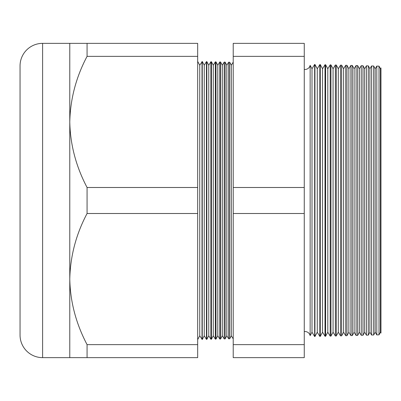 <?xml version="1.0" encoding="UTF-8"?>
<svg xmlns="http://www.w3.org/2000/svg" width="401" height="401" viewBox="0 0 401 401"><rect width="100%" height="100%" fill="white"/><g stroke="black" fill="none" stroke-linecap="round" stroke-linejoin="round"><path stroke-width="0.6" d="M380.429 68.771L380.95 67.919L380.95 333.081L380.429 332.228L380.429 68.771L379.005 66.15L379.005 334.85L376.805 334.905L375.166 332.228L375.166 68.771L373.667 66.01L373.667 334.99L371.627 335.041L369.902 332.228L369.902 68.771L368.329 65.874L368.329 335.126L366.444 335.176L364.639 332.228L364.639 68.771L362.99 65.734L362.99 335.266L361.266 335.311L359.376 332.228L359.376 68.771L357.647 65.594L357.647 335.406L356.088 335.447L354.113 332.228L354.113 68.771L352.309 65.453L352.309 335.547L350.905 335.582L348.85 332.228L348.85 68.771L346.97 65.313L346.97 335.687L345.727 335.722L343.587 332.228L343.587 68.771L341.632 65.173L341.632 335.827L340.544 335.858L338.324 332.228L338.324 68.771L336.294 65.032L336.294 335.968L335.366 335.993L333.061 332.228L333.061 68.771L330.955 64.892L330.955 336.108L330.188 336.128L327.797 332.228L327.797 68.771L325.617 64.751L325.617 336.249L325.005 336.264L322.534 332.228L322.534 68.771L320.274 64.611L320.274 336.389L319.828 336.399L317.271 332.228L317.271 68.771L314.935 64.476L314.935 336.524L314.645 336.534L312.008 332.228L312.008 68.771L310.148 65.343L310.148 335.657A5.263 5.263 0 0 0 304.259 331.597M310.148 65.343A5.263 5.263 0 0 1 304.259 69.403M380.429 332.228L379.005 334.85M376.805 334.905L376.805 66.095L375.166 68.771M375.166 332.228L373.667 334.99M371.627 335.041L371.627 65.959L369.902 68.771M369.902 332.228L368.329 335.126M366.444 335.176L366.444 65.824L364.639 68.771M364.639 332.228L362.99 335.266M361.266 335.311L361.266 65.689L359.376 68.771M359.376 332.228L357.647 335.406M356.088 335.447L356.088 65.553L354.113 68.771M354.113 332.228L352.309 335.547M350.905 335.582L350.905 65.418L348.85 68.771M348.85 332.228L346.97 335.687M345.727 335.722L345.727 65.278L343.587 68.771M343.587 332.228L341.632 335.827M340.544 335.858L340.544 65.142L338.324 68.771M338.324 332.228L336.294 335.968M335.366 335.993L335.366 65.007L333.061 68.771M333.061 332.228L330.955 336.108M330.188 336.128L330.188 64.872L327.797 68.771M327.797 332.228L325.617 336.249M325.005 336.264L325.005 64.736L322.534 68.771M322.534 332.228L320.274 336.389M319.828 336.399L319.828 64.601L317.271 68.771M317.271 332.228L314.935 336.524M314.645 336.534L314.645 64.466L312.008 68.771M312.008 332.228L310.148 335.657M233.217 62.335L233.217 338.665M229.708 338.76L229.708 62.24L231.322 65.218L231.322 335.782L229.708 338.76L228.65 338.785L228.65 62.215L226.811 65.218L226.811 335.782L228.65 338.785M231.322 335.782L233.091 338.67M231.322 65.218L233.091 62.33M226.811 65.218L225.131 62.12L225.131 338.88L224.214 338.9L224.214 62.1L222.299 65.218L222.299 335.782L224.214 338.9M226.811 335.782L225.131 338.88M222.299 65.218L220.555 62.005L220.555 338.995L219.773 339.02L219.773 61.98L217.788 65.218L217.788 335.782L219.773 339.02M222.299 335.782L220.555 338.995M217.788 65.218L215.979 61.884L215.979 339.116L215.332 339.136L215.332 61.864L213.277 65.218L213.277 335.782L215.332 339.136M217.788 335.782L215.979 339.116M213.277 65.218L211.402 61.764L211.402 339.236L210.891 339.251L210.891 61.749L208.766 65.218L208.766 335.782L210.891 339.251M213.277 335.782L211.402 339.236M208.766 65.218L206.826 61.644L206.826 339.356L206.45 339.366L206.45 61.634L204.254 65.218L204.254 335.782L206.45 339.366M208.766 335.782L206.826 339.356M204.254 65.218L202.249 61.523L202.249 339.477L199.743 335.782L197.673 339.597M204.254 335.782L202.249 339.477M202.249 61.523L199.743 65.218L199.743 335.782M202.014 61.518L202.014 339.482M199.743 65.218L197.673 61.403M69.779 43.358L197.673 43.358L197.673 56.366L87.067 56.366C76.07 77.137 70.31 98.992 69.779 121.929L69.779 43.358L42.606 43.358A22.556 22.556 0 0 0 20.05 65.914L20.05 335.086A22.556 22.556 0 0 0 42.606 357.642L69.779 357.642L69.779 279.071C70.245 301.758 76.01 323.612 87.067 344.634L87.067 357.642L69.779 357.642M197.673 56.366L197.673 187.493L87.067 187.493C76.01 166.47 70.245 144.616 69.779 121.929L69.779 279.071C70.31 256.134 76.07 234.279 87.067 213.507L197.673 213.507L197.673 344.634L87.067 344.634M379.005 66.15L376.805 66.095M206.826 61.644L206.45 61.634M211.402 61.764L210.891 61.749M215.979 61.884L215.332 61.864M220.555 62.005L219.773 61.98M225.131 62.12L224.214 62.1M229.708 62.24L228.65 62.215M314.935 64.476L314.645 64.466M320.274 64.611L319.828 64.601M325.617 64.751L325.005 64.736M330.955 64.892L330.188 64.872M336.294 65.032L335.366 65.007M341.632 65.173L340.544 65.142M346.97 65.313L345.727 65.278M352.309 65.453L350.905 65.418M357.647 65.594L356.088 65.553M362.99 65.734L361.266 65.689M368.329 65.874L366.444 65.824M373.667 66.01L371.627 65.959M233.217 344.634L233.217 43.358L304.259 43.358L304.259 357.642L233.217 357.642L233.217 344.634L304.259 344.634M87.067 43.358L87.067 56.366M197.673 344.634L197.673 357.642L87.067 357.642M87.067 187.493L87.067 213.507M197.673 187.493L197.673 213.507M304.259 187.493L233.217 187.493M304.259 213.507L233.217 213.507M304.259 56.366L233.217 56.366M42.606 43.358L42.606 357.642"/></g></svg>
